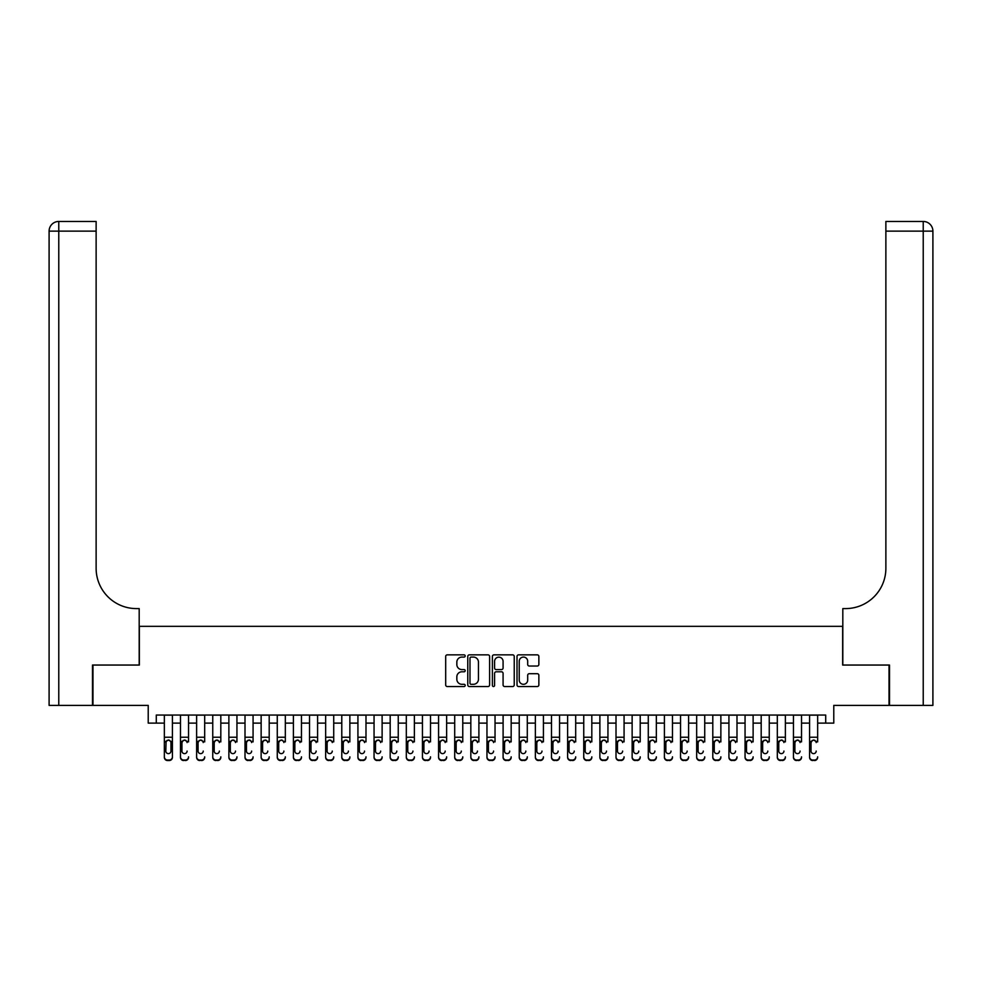 <?xml version="1.0" encoding="UTF-8"?>
<svg xmlns="http://www.w3.org/2000/svg" width="982" height="982" viewBox="0 0 982 982"><rect width="100%" height="100%" fill="white"/><g stroke="black" fill="none" stroke-linecap="round" stroke-linejoin="round"><path stroke-width="1.47" d="M465.186 655.976A1.105 1.105 0 0 0 464.081 654.859L447.264 654.859A1.583 1.583 0 0 0 445.681 656.442L445.681 684.945A1.583 1.583 0 0 0 447.264 686.528L464.081 686.528A1.105 1.105 0 0 0 465.186 685.424A1.105 1.105 0 0 0 464.081 684.307L461.908 684.307A5.07 5.07 0 0 1 456.839 679.249L456.839 676.868A5.07 5.07 0 0 1 461.908 671.798L464.081 671.798A1.105 1.105 0 0 0 465.186 670.694A1.105 1.105 0 0 0 464.081 669.589L461.908 669.589A5.07 5.07 0 0 1 456.839 664.519L456.839 662.15A5.07 5.07 0 0 1 461.908 657.081L464.081 657.081A1.105 1.105 0 0 0 465.186 655.976M537.277 666.029A1.583 1.583 0 0 0 538.86 664.446L538.86 656.442A1.583 1.583 0 0 0 537.277 654.859L518.594 654.859A1.583 1.583 0 0 0 517.011 656.442L517.011 684.945A1.583 1.583 0 0 0 518.594 686.528L537.277 686.528A1.583 1.583 0 0 0 538.86 684.945L538.86 675.285A1.583 1.583 0 0 0 537.277 673.701L529.273 673.701A1.583 1.583 0 0 0 527.69 675.285L527.69 680.072A4.235 4.235 0 0 1 523.455 684.307A4.235 4.235 0 0 1 519.22 680.072L519.22 661.316A4.235 4.235 0 0 1 523.455 657.081A4.235 4.235 0 0 1 527.69 661.316L527.69 664.446A1.583 1.583 0 0 0 529.273 666.029L537.277 666.029M156.285 723.12L156.285 715.056L825.715 715.056L825.715 723.12L833.779 723.12L833.779 705.383L889.029 705.383L889.029 665.047L842.654 665.047L842.654 626.332L139.346 626.332L139.346 665.047L92.971 665.047L92.971 705.383L148.221 705.383L148.221 723.12L164.35 723.12M489.613 656.442A1.583 1.583 0 0 0 488.029 654.859L469.347 654.859A1.583 1.583 0 0 0 467.763 656.442L467.763 684.945A1.583 1.583 0 0 0 469.347 686.528L488.029 686.528A1.583 1.583 0 0 0 489.613 684.945L489.613 656.442M493.971 654.859L512.653 654.859A1.583 1.583 0 0 1 514.237 656.442L514.237 684.945A1.583 1.583 0 0 1 512.653 686.528L504.662 686.528A1.583 1.583 0 0 1 503.079 684.945L503.079 673.382A1.583 1.583 0 0 0 501.495 671.798L496.18 671.798A1.583 1.583 0 0 0 494.597 673.382L494.597 685.424A1.105 1.105 0 0 1 493.492 686.528A1.105 1.105 0 0 1 492.387 685.424L492.387 656.442A1.583 1.583 0 0 1 493.971 654.859M172.415 723.12L180.479 723.12M188.544 723.12L196.621 723.12M204.686 723.12L212.75 723.12M220.815 723.12L228.88 723.12M236.944 723.12L245.009 723.12M253.074 723.12L261.138 723.12M269.203 723.12L277.268 723.12M285.332 723.12L293.397 723.12M301.462 723.12L309.526 723.12M317.591 723.12L325.656 723.12M333.72 723.12L341.785 723.12M349.862 723.12L357.927 723.12M365.991 723.12L374.056 723.12M382.121 723.12L390.185 723.12M398.25 723.12L406.315 723.12M414.379 723.12L422.444 723.12M430.509 723.12L438.573 723.12M446.638 723.12L454.703 723.12M462.768 723.12L470.832 723.12M478.897 723.12L486.962 723.12M495.038 723.12L503.103 723.12M511.168 723.12L519.232 723.12M527.297 723.12L535.362 723.12M543.427 723.12L551.491 723.12M559.556 723.12L567.621 723.12M575.685 723.12L583.75 723.12M591.815 723.12L599.879 723.12M607.944 723.12L616.009 723.12M624.073 723.12L632.138 723.12M640.215 723.12L648.28 723.12M656.344 723.12L664.409 723.12M672.474 723.12L680.538 723.12M688.603 723.12L696.668 723.12M704.732 723.12L712.797 723.12M720.862 723.12L728.926 723.12M736.991 723.12L745.056 723.12M753.12 723.12L761.185 723.12M769.25 723.12L777.314 723.12M785.379 723.12L793.456 723.12M801.521 723.12L809.585 723.12M817.65 723.12L825.715 723.12M471.09 657.081A1.105 1.105 0 0 0 469.985 658.186L469.985 683.202A1.105 1.105 0 0 0 471.09 684.307L473.385 684.307A5.07 5.07 0 0 0 478.455 679.249L478.455 662.15A5.07 5.07 0 0 0 473.385 657.081L471.09 657.081M503.079 661.389A4.235 4.235 0 0 0 498.831 657.154A4.235 4.235 0 0 0 494.597 661.389L494.597 668.006A1.583 1.583 0 0 0 496.18 669.589L501.495 669.589A1.583 1.583 0 0 0 503.079 668.006L503.079 661.389M164.35 741.901L164.35 756.84A3.228 3.204 -0 0 0 167.578 760.043L169.199 760.043A3.228 3.204 -0 0 0 172.415 756.84L172.415 757.343A3.228 3.204 180 0 1 169.199 760.547L169.199 760.043M170.966 751.07L170.966 742.576L170.966 751.07A2.578 2.565 180 0 1 168.388 753.636A2.578 2.565 180 0 0 170.966 751.07M165.811 751.586L165.811 751.07A2.578 2.565 180 0 0 168.388 753.636M167.038 740.367L165.811 742.38M169.739 740.367L168.388 739.986L170.684 741.385L170.966 742.576M172.415 715.056L172.415 756.84M164.35 715.056L164.35 757.343A3.228 3.204 180 0 0 167.578 760.547L169.199 760.547M164.35 741.385L166.093 741.385L165.811 751.07M166.093 741.385L168.388 739.986M92.492 665.047L139.186 665.047L139.186 608.595L136.449 608.595A40.323 40.323 0 0 1 96.126 568.271L96.126 231.138L58.773 231.138L58.773 705.383L92.492 705.383L92.492 665.047M58.773 705.383L49.1 705.383L49.1 231.138A9.673 9.673 0 0 1 58.773 221.453L96.126 221.453L96.126 231.138M136.449 608.595A40.323 40.323 0 0 1 96.126 568.271M58.773 221.453A9.673 9.673 0 0 0 49.1 231.138L58.773 231.138L58.773 221.453M923.227 705.383L923.227 221.453A9.673 9.673 0 0 1 932.9 231.138L932.9 705.383L889.508 705.383L889.508 665.047L842.814 665.047L842.814 608.595L845.551 608.595A40.323 40.323 0 0 0 885.874 568.271L885.874 221.453L923.227 221.453L885.874 221.453M845.551 608.595A40.323 40.323 0 0 0 885.874 568.271M180.479 715.056L180.479 756.84A3.228 3.204 -0 0 0 183.708 760.043L185.328 760.043A3.228 3.204 -0 0 0 188.544 756.84L188.544 757.343A3.228 3.204 180 0 1 185.328 760.547L185.328 760.043M188.544 741.901L188.544 715.056M187.096 751.586L187.096 751.07A2.578 2.565 180 0 1 184.518 753.636A2.578 2.565 180 0 0 187.096 751.07M181.94 751.586L181.94 751.07A2.578 2.565 180 0 0 184.518 753.636A2.578 2.565 180 0 1 181.94 751.07L181.94 742.38M183.168 740.367L181.94 742.576L182.222 741.385L184.518 739.986L186.813 741.385L187.096 742.576M185.868 740.367L184.518 739.986M196.621 715.056L196.621 756.84A3.228 3.204 -0 0 0 199.837 760.043L201.457 760.043A3.228 3.204 -0 0 0 204.686 756.84L204.686 757.343A3.228 3.204 180 0 1 201.457 760.547L201.457 760.043M204.686 741.901L204.686 715.056M203.225 751.586L203.225 751.07A2.578 2.565 180 0 1 200.647 753.636A2.578 2.565 180 0 0 203.225 751.07M198.069 751.586L198.069 751.07A2.578 2.565 180 0 0 200.647 753.636A2.578 2.565 180 0 1 198.069 751.07L198.069 742.38M199.297 740.367L198.069 742.576L198.352 741.385L200.647 739.986L202.943 741.385L203.225 742.576M201.997 740.367L200.647 739.986M212.75 715.056L212.75 756.84A3.228 3.204 -0 0 0 215.966 760.043L217.587 760.043A3.228 3.204 -0 0 0 220.815 756.84L220.815 757.343A3.228 3.204 180 0 1 217.587 760.547L217.587 760.043M220.815 741.901L220.815 715.056M219.354 751.586L219.354 751.07A2.578 2.565 180 0 1 216.776 753.636A2.578 2.565 180 0 0 219.354 751.07M214.199 751.586L214.199 751.07A2.578 2.565 180 0 0 216.776 753.636A2.578 2.565 180 0 1 214.199 751.07L214.199 742.38M215.426 740.367L214.199 742.576L214.481 741.385L216.776 739.986L219.072 741.385L219.354 742.576M218.127 740.367L216.776 739.986M228.88 715.056L228.88 756.84A3.228 3.204 -0 0 0 232.108 760.043L233.716 760.043A3.228 3.204 -0 0 0 236.944 756.84L236.944 757.343A3.228 3.204 180 0 1 233.716 760.547L233.716 760.043M236.944 741.901L236.944 715.056M235.496 751.586L235.496 751.07A2.578 2.565 180 0 1 232.906 753.636A2.578 2.565 180 0 0 235.496 751.07M230.328 751.586L230.328 751.07A2.578 2.565 180 0 0 232.906 753.636A2.578 2.565 180 0 1 230.328 751.07L230.328 742.38M231.568 740.367L230.328 742.576L230.61 741.385L232.906 739.986L235.201 741.385L235.496 742.576M234.256 740.367L232.906 739.986M183.708 760.043L185.328 760.547M183.708 760.547A3.228 3.204 180 0 1 180.479 757.343L180.479 756.84M199.837 760.043L201.457 760.547M199.837 760.547A3.228 3.204 180 0 1 196.621 757.343L196.621 756.84M215.966 760.043L217.587 760.547M215.966 760.547A3.228 3.204 180 0 1 212.75 757.343L212.75 756.84M232.108 760.043L233.716 760.547M232.108 760.547A3.228 3.204 180 0 1 228.88 757.343L228.88 756.84M245.009 715.056L245.009 756.84A3.228 3.204 -0 0 0 248.237 760.043L249.845 760.043A3.228 3.204 -0 0 0 253.074 756.84L253.074 757.343A3.228 3.204 180 0 1 249.845 760.547L249.845 760.043M253.074 741.901L253.074 715.056M251.625 751.586L251.625 751.07A2.578 2.565 180 0 1 249.035 753.636A2.578 2.565 180 0 0 251.625 751.07M246.457 751.586L246.457 751.07A2.578 2.565 180 0 0 249.035 753.636A2.578 2.565 180 0 1 246.457 751.07L246.457 742.38M247.697 740.367L246.457 742.576L246.74 741.385L249.035 739.986L251.331 741.385L251.625 742.576M250.385 740.367L249.035 739.986M248.237 760.043L249.845 760.547M248.237 760.547A3.228 3.204 180 0 1 245.009 757.343L245.009 756.84M261.138 715.056L261.138 756.84A3.228 3.204 -0 0 0 264.367 760.043L265.975 760.043A3.228 3.204 -0 0 0 269.203 756.84L269.203 757.343A3.228 3.204 180 0 1 265.975 760.547L265.975 760.043M269.203 741.901L269.203 715.056M267.755 751.586L267.755 751.07A2.578 2.565 180 0 1 265.165 753.636A2.578 2.565 180 0 0 267.755 751.07M262.587 751.586L262.587 751.07A2.578 2.565 180 0 0 265.165 753.636A2.578 2.565 180 0 1 262.587 751.07L262.587 742.38M263.827 740.367L262.587 742.576L262.881 741.385L265.165 739.986L267.46 741.385L267.755 742.576M266.515 740.367L265.165 739.986M264.367 760.043L265.975 760.547M264.367 760.547A3.228 3.204 180 0 1 261.138 757.343L261.138 756.84M277.268 715.056L277.268 756.84A3.228 3.204 -0 0 0 280.496 760.043L282.104 760.043A3.228 3.204 -0 0 0 285.332 756.84L285.332 757.343A3.228 3.204 180 0 1 282.104 760.547L282.104 760.043M285.332 741.901L285.332 715.056M283.884 751.586L283.884 751.07A2.578 2.565 180 0 1 281.306 753.636A2.578 2.565 180 0 0 283.884 751.07M278.716 751.586L278.716 751.07A2.578 2.565 180 0 0 281.306 753.636A2.578 2.565 180 0 1 278.716 751.07L278.716 742.38M279.956 740.367L278.716 742.576L279.011 741.385L281.306 739.986L283.602 741.385L283.884 742.576M282.644 740.367L281.306 739.986M280.496 760.043L282.104 760.547M280.496 760.547A3.228 3.204 180 0 1 277.268 757.343L277.268 756.84M293.397 715.056L293.397 756.84A3.228 3.204 -0 0 0 296.625 760.043L298.233 760.043A3.228 3.204 -0 0 0 301.462 756.84L301.462 757.343A3.228 3.204 180 0 1 298.233 760.547L298.233 760.043M301.462 741.901L301.462 715.056M300.013 751.586L300.013 751.07A2.578 2.565 180 0 1 297.436 753.636A2.578 2.565 180 0 0 300.013 751.07M294.846 751.586L294.846 751.07A2.578 2.565 180 0 0 297.436 753.636A2.578 2.565 180 0 1 294.846 751.07L294.846 742.38M296.085 740.367L294.846 742.576L295.14 741.385L297.436 739.986L299.731 741.385L300.013 742.576M298.774 740.367L297.436 739.986M296.625 760.043L298.233 760.547M296.625 760.547A3.228 3.204 180 0 1 293.397 757.343L293.397 756.84M309.526 715.056L309.526 756.84A3.228 3.204 -0 0 0 312.755 760.043L314.375 760.043A3.228 3.204 -0 0 0 317.591 756.84L317.591 757.343A3.228 3.204 180 0 1 314.375 760.547L314.375 760.043M317.591 741.901L317.591 715.056M316.143 751.586L316.143 751.07A2.578 2.565 180 0 1 313.565 753.636A2.578 2.565 180 0 0 316.143 751.07M310.987 751.586L310.987 751.07A2.578 2.565 180 0 0 313.565 753.636A2.578 2.565 180 0 1 310.987 751.07L310.987 742.38M312.215 740.367L310.987 742.576L311.269 741.385L313.565 739.986L315.86 741.385L316.143 742.576M314.915 740.367L313.565 739.986M312.755 760.043L314.375 760.547M312.755 760.547A3.228 3.204 180 0 1 309.526 757.343L309.526 756.84M325.656 715.056L325.656 756.84A3.228 3.204 -0 0 0 328.884 760.043L330.504 760.043A3.228 3.204 -0 0 0 333.72 756.84L333.72 757.343A3.228 3.204 180 0 1 330.504 760.547L330.504 760.043M333.72 741.901L333.72 715.056M332.272 751.586L332.272 751.07A2.578 2.565 180 0 1 329.694 753.636A2.578 2.565 180 0 0 332.272 751.07M327.116 751.586L327.116 751.07A2.578 2.565 180 0 0 329.694 753.636A2.578 2.565 180 0 1 327.116 751.07L327.116 742.38M328.344 740.367L327.116 742.576L327.399 741.385L329.694 739.986L331.99 741.385L332.272 742.576M331.044 740.367L329.694 739.986M328.884 760.043L330.504 760.547M328.884 760.547A3.228 3.204 180 0 1 325.656 757.343L325.656 756.84M341.785 715.056L341.785 756.84A3.228 3.204 -0 0 0 345.013 760.043L346.634 760.043A3.228 3.204 -0 0 0 349.862 756.84L349.862 757.343A3.228 3.204 180 0 1 346.634 760.547L346.634 760.043M349.862 741.901L349.862 715.056M348.401 751.586L348.401 751.07A2.578 2.565 180 0 1 345.824 753.636A2.578 2.565 180 0 0 348.401 751.07M343.246 751.586L343.246 751.07A2.578 2.565 180 0 0 345.824 753.636A2.578 2.565 180 0 1 343.246 751.07L343.246 742.38M344.473 740.367L343.246 742.576L343.528 741.385L345.824 739.986L348.119 741.385L348.401 742.576M347.174 740.367L345.824 739.986M345.013 760.043L346.634 760.547M345.013 760.547A3.228 3.204 180 0 1 341.785 757.343L341.785 756.84M357.927 715.056L357.927 756.84A3.228 3.204 -0 0 0 361.143 760.043L362.763 760.043A3.228 3.204 -0 0 0 365.991 756.84L365.991 757.343A3.228 3.204 180 0 1 362.763 760.547L362.763 760.043M365.991 741.901L365.991 715.056M364.531 751.586L364.531 751.07A2.578 2.565 180 0 1 361.953 753.636A2.578 2.565 180 0 0 364.531 751.07M359.375 751.586L359.375 751.07A2.578 2.565 180 0 0 361.953 753.636A2.578 2.565 180 0 1 359.375 751.07L359.375 742.38M360.603 740.367L359.375 742.576L359.658 741.385L361.953 739.986L364.248 741.385L364.531 742.576M363.303 740.367L361.953 739.986M361.143 760.043L362.763 760.547M361.143 760.547A3.228 3.204 180 0 1 357.927 757.343L357.927 756.84M374.056 715.056L374.056 756.84A3.228 3.204 -0 0 0 377.284 760.043L378.892 760.043A3.228 3.204 -0 0 0 382.121 756.84L382.121 757.343A3.228 3.204 180 0 1 378.892 760.547L378.892 760.043M382.121 741.901L382.121 715.056M380.66 751.586L380.66 751.07A2.578 2.565 180 0 1 378.082 753.636A2.578 2.565 180 0 0 380.66 751.07M375.505 751.586L375.505 751.07A2.578 2.565 180 0 0 378.082 753.636A2.578 2.565 180 0 1 375.505 751.07L375.505 742.38M376.744 740.367L375.505 742.576L375.787 741.385L378.082 739.986L380.378 741.385L380.66 742.576M379.433 740.367L378.082 739.986M377.284 760.043L378.892 760.547M377.284 760.547A3.228 3.204 180 0 1 374.056 757.343L374.056 756.84M390.185 715.056L390.185 756.84A3.228 3.204 -0 0 0 393.414 760.043L395.022 760.043A3.228 3.204 -0 0 0 398.25 756.84L398.25 757.343A3.228 3.204 180 0 1 395.022 760.547L395.022 760.043M398.25 741.901L398.25 715.056M396.802 751.586L396.802 751.07A2.578 2.565 180 0 1 394.212 753.636A2.578 2.565 180 0 0 396.802 751.07M391.634 751.586L391.634 751.07A2.578 2.565 180 0 0 394.212 753.636A2.578 2.565 180 0 1 391.634 751.07L391.634 742.38M392.874 740.367L391.634 742.576L391.916 741.385L394.212 739.986L396.507 741.385L396.802 742.576M395.562 740.367L394.212 739.986M393.414 760.043L395.022 760.547M393.414 760.547A3.228 3.204 180 0 1 390.185 757.343L390.185 756.84M406.315 715.056L406.315 756.84A3.228 3.204 -0 0 0 409.543 760.043L411.151 760.043A3.228 3.204 -0 0 0 414.379 756.84L414.379 757.343A3.228 3.204 180 0 1 411.151 760.547L411.151 760.043M414.379 741.901L414.379 715.056M412.931 751.586L412.931 751.07A2.578 2.565 180 0 1 410.341 753.636A2.578 2.565 180 0 0 412.931 751.07M407.763 751.586L407.763 751.07A2.578 2.565 180 0 0 410.341 753.636A2.578 2.565 180 0 1 407.763 751.07L407.763 742.38M409.003 740.367L407.763 742.576L408.046 741.385L410.341 739.986L412.636 741.385L412.931 742.576M411.691 740.367L410.341 739.986M409.543 760.043L411.151 760.547M409.543 760.547A3.228 3.204 180 0 1 406.315 757.343L406.315 756.84M422.444 715.056L422.444 756.84A3.228 3.204 -0 0 0 425.672 760.043L427.28 760.043A3.228 3.204 -0 0 0 430.509 756.84L430.509 757.343A3.228 3.204 180 0 1 427.28 760.547L427.28 760.043M430.509 741.901L430.509 715.056M429.06 751.586L429.06 751.07A2.578 2.565 180 0 1 426.483 753.636A2.578 2.565 180 0 0 429.06 751.07M423.893 751.586L423.893 751.07A2.578 2.565 180 0 0 426.483 753.636A2.578 2.565 180 0 1 423.893 751.07L423.893 742.38M425.132 740.367L423.893 742.576L424.187 741.385L426.483 739.986L428.778 741.385L429.06 742.576M427.821 740.367L426.483 739.986M425.672 760.043L427.28 760.547M425.672 760.547A3.228 3.204 180 0 1 422.444 757.343L422.444 756.84M438.573 715.056L438.573 756.84A3.228 3.204 -0 0 0 441.802 760.043L443.41 760.043A3.228 3.204 -0 0 0 446.638 756.84L446.638 757.343A3.228 3.204 180 0 1 443.41 760.547L443.41 760.043M446.638 741.901L446.638 715.056M445.19 751.586L445.19 751.07A2.578 2.565 180 0 1 442.612 753.636A2.578 2.565 180 0 0 445.19 751.07M440.022 751.586L440.022 751.07A2.578 2.565 180 0 0 442.612 753.636A2.578 2.565 180 0 1 440.022 751.07L440.022 742.38M441.262 740.367L440.022 742.576L440.317 741.385L442.612 739.986L444.907 741.385L445.19 742.576M443.95 740.367L442.612 739.986M441.802 760.043L443.41 760.547M441.802 760.547A3.228 3.204 180 0 1 438.573 757.343L438.573 756.84M454.703 715.056L454.703 756.84A3.228 3.204 -0 0 0 457.931 760.043L459.539 760.043A3.228 3.204 -0 0 0 462.768 756.84L462.768 757.343A3.228 3.204 180 0 1 459.539 760.547L459.539 760.043M462.768 741.901L462.768 715.056M461.319 751.586L461.319 751.07A2.578 2.565 180 0 1 458.741 753.636A2.578 2.565 180 0 0 461.319 751.07M456.164 751.586L456.164 751.07A2.578 2.565 180 0 0 458.741 753.636A2.578 2.565 180 0 1 456.164 751.07L456.164 742.38M457.391 740.367L456.164 742.576L456.446 741.385L458.741 739.986L461.037 741.385L461.319 742.576M460.079 740.367L458.741 739.986M457.931 760.043L459.539 760.547M457.931 760.547A3.228 3.204 180 0 1 454.703 757.343L454.703 756.84M470.832 715.056L470.832 756.84A3.228 3.204 -0 0 0 474.06 760.043L475.681 760.043A3.228 3.204 -0 0 0 478.897 756.84L478.897 757.343A3.228 3.204 180 0 1 475.681 760.547L475.681 760.043M478.897 741.901L478.897 715.056M477.448 751.586L477.448 751.07A2.578 2.565 180 0 1 474.871 753.636A2.578 2.565 180 0 0 477.448 751.07M472.293 751.586L472.293 751.07A2.578 2.565 180 0 0 474.871 753.636A2.578 2.565 180 0 1 472.293 751.07L472.293 742.38M473.52 740.367L472.293 742.576L472.575 741.385L474.871 739.986L477.166 741.385L477.448 742.576M476.221 740.367L474.871 739.986M474.06 760.043L475.681 760.547M474.06 760.547A3.228 3.204 180 0 1 470.832 757.343L470.832 756.84M486.962 715.056L486.962 756.84A3.228 3.204 -0 0 0 490.19 760.043L491.81 760.043A3.228 3.204 -0 0 0 495.038 756.84L495.038 757.343A3.228 3.204 180 0 1 491.81 760.547L491.81 760.043M495.038 741.901L495.038 715.056M493.578 751.586L493.578 751.07A2.578 2.565 180 0 1 491 753.636A2.578 2.565 180 0 0 493.578 751.07M488.422 751.586L488.422 751.07A2.578 2.565 180 0 0 491 753.636A2.578 2.565 180 0 1 488.422 751.07L488.422 742.38M489.65 740.367L488.422 742.576L488.705 741.385L491 739.986L493.295 741.385L493.578 742.576M492.35 740.367L491 739.986M490.19 760.043L491.81 760.547M490.19 760.547A3.228 3.204 180 0 1 486.962 757.343L486.962 756.84M503.103 715.056L503.103 756.84A3.228 3.204 -0 0 0 506.319 760.043L507.94 760.043A3.228 3.204 -0 0 0 511.168 756.84L511.168 757.343A3.228 3.204 180 0 1 507.94 760.547L507.94 760.043M511.168 741.901L511.168 715.056M509.707 751.586L509.707 751.07A2.578 2.565 180 0 1 507.129 753.636A2.578 2.565 180 0 0 509.707 751.07M504.552 751.586L504.552 751.07A2.578 2.565 180 0 0 507.129 753.636A2.578 2.565 180 0 1 504.552 751.07L504.552 742.38M505.779 740.367L504.552 742.576L504.834 741.385L507.129 739.986L509.425 741.385L509.707 742.576M508.48 740.367L507.129 739.986M506.319 760.043L507.94 760.547M506.319 760.547A3.228 3.204 180 0 1 503.103 757.343L503.103 756.84M519.232 715.056L519.232 756.84A3.228 3.204 -0 0 0 522.461 760.043L524.069 760.043A3.228 3.204 -0 0 0 527.297 756.84L527.297 757.343A3.228 3.204 180 0 1 524.069 760.547L524.069 760.043M527.297 741.901L527.297 715.056M525.836 751.586L525.836 751.07A2.578 2.565 180 0 1 523.259 753.636A2.578 2.565 180 0 0 525.836 751.07M520.681 751.586L520.681 751.07A2.578 2.565 180 0 0 523.259 753.636A2.578 2.565 180 0 1 520.681 751.07L520.681 742.38M521.921 740.367L520.681 742.576L520.963 741.385L523.259 739.986L525.554 741.385L525.836 742.576M524.609 740.367L523.259 739.986M522.461 760.043L524.069 760.547M522.461 760.547A3.228 3.204 180 0 1 519.232 757.343L519.232 756.84M535.362 715.056L535.362 756.84A3.228 3.204 -0 0 0 538.59 760.043L540.198 760.043A3.228 3.204 -0 0 0 543.427 756.84L543.427 757.343A3.228 3.204 180 0 1 540.198 760.547L540.198 760.043M543.427 741.901L543.427 715.056M541.978 751.586L541.978 751.07A2.578 2.565 180 0 1 539.388 753.636A2.578 2.565 180 0 0 541.978 751.07M536.81 751.586L536.81 751.07A2.578 2.565 180 0 0 539.388 753.636A2.578 2.565 180 0 1 536.81 751.07L536.81 742.38M538.05 740.367L536.81 742.576L537.093 741.385L539.388 739.986L541.683 741.385L541.978 742.576M540.738 740.367L539.388 739.986M538.59 760.043L540.198 760.547M538.59 760.547A3.228 3.204 180 0 1 535.362 757.343L535.362 756.84M551.491 715.056L551.491 756.84A3.228 3.204 -0 0 0 554.72 760.043L556.328 760.043A3.228 3.204 -0 0 0 559.556 756.84L559.556 757.343A3.228 3.204 180 0 1 556.328 760.547L556.328 760.043M559.556 741.901L559.556 715.056M558.107 751.586L558.107 751.07A2.578 2.565 180 0 1 555.517 753.636A2.578 2.565 180 0 0 558.107 751.07M552.94 751.586L552.94 751.07A2.578 2.565 180 0 0 555.517 753.636A2.578 2.565 180 0 1 552.94 751.07L552.94 742.38M554.179 740.367L552.94 742.576L553.222 741.385L555.517 739.986L557.813 741.385L558.107 742.576M556.868 740.367L555.517 739.986M554.72 760.043L556.328 760.547M554.72 760.547A3.228 3.204 180 0 1 551.491 757.343L551.491 756.84M567.621 715.056L567.621 756.84A3.228 3.204 -0 0 0 570.849 760.043L572.457 760.043A3.228 3.204 -0 0 0 575.685 756.84L575.685 757.343A3.228 3.204 180 0 1 572.457 760.547L572.457 760.043M575.685 741.901L575.685 715.056M574.237 751.586L574.237 751.07A2.578 2.565 180 0 1 571.659 753.636A2.578 2.565 180 0 0 574.237 751.07M569.069 751.586L569.069 751.07A2.578 2.565 180 0 0 571.659 753.636A2.578 2.565 180 0 1 569.069 751.07L569.069 742.38M570.309 740.367L569.069 742.576L569.364 741.385L571.659 739.986L573.954 741.385L574.237 742.576M572.997 740.367L571.659 739.986M570.849 760.043L572.457 760.547M570.849 760.547A3.228 3.204 180 0 1 567.621 757.343L567.621 756.84M583.75 715.056L583.75 756.84A3.228 3.204 -0 0 0 586.978 760.043L588.586 760.043A3.228 3.204 -0 0 0 591.815 756.84L591.815 757.343A3.228 3.204 180 0 1 588.586 760.547L588.586 760.043M591.815 741.901L591.815 715.056M590.366 751.586L590.366 751.07A2.578 2.565 180 0 1 587.788 753.636A2.578 2.565 180 0 0 590.366 751.07M585.198 751.586L585.198 751.07A2.578 2.565 180 0 0 587.788 753.636A2.578 2.565 180 0 1 585.198 751.07L585.198 742.38M586.438 740.367L585.198 742.576L585.493 741.385L587.788 739.986L590.084 741.385L590.366 742.576M589.126 740.367L587.788 739.986M586.978 760.043L588.586 760.547M586.978 760.547A3.228 3.204 180 0 1 583.75 757.343L583.75 756.84M599.879 715.056L599.879 756.84A3.228 3.204 -0 0 0 603.108 760.043L604.716 760.043A3.228 3.204 -0 0 0 607.944 756.84L607.944 757.343A3.228 3.204 180 0 1 604.716 760.547L604.716 760.043M607.944 741.901L607.944 715.056M606.495 751.586L606.495 751.07A2.578 2.565 180 0 1 603.918 753.636A2.578 2.565 180 0 0 606.495 751.07M601.34 751.586L601.34 751.07A2.578 2.565 180 0 0 603.918 753.636A2.578 2.565 180 0 1 601.34 751.07L601.34 742.38M602.567 740.367L601.34 742.576L601.622 741.385L603.918 739.986L606.213 741.385L606.495 742.576M605.256 740.367L603.918 739.986M603.108 760.043L604.716 760.547M603.108 760.547A3.228 3.204 180 0 1 599.879 757.343L599.879 756.84M616.009 715.056L616.009 756.84A3.228 3.204 -0 0 0 619.237 760.043L620.857 760.043A3.228 3.204 -0 0 0 624.073 756.84L624.073 757.343A3.228 3.204 180 0 1 620.857 760.547L620.857 760.043M624.073 741.901L624.073 715.056M622.625 751.586L622.625 751.07A2.578 2.565 180 0 1 620.047 753.636A2.578 2.565 180 0 0 622.625 751.07M617.469 751.586L617.469 751.07A2.578 2.565 180 0 0 620.047 753.636A2.578 2.565 180 0 1 617.469 751.07L617.469 742.38M618.697 740.367L617.469 742.576L617.752 741.385L620.047 739.986L622.342 741.385L622.625 742.576M621.397 740.367L620.047 739.986M619.237 760.043L620.857 760.547M619.237 760.547A3.228 3.204 180 0 1 616.009 757.343L616.009 756.84M632.138 715.056L632.138 756.84A3.228 3.204 -0 0 0 635.366 760.043L636.987 760.043A3.228 3.204 -0 0 0 640.215 756.84L640.215 757.343A3.228 3.204 180 0 1 636.987 760.547L636.987 760.043M640.215 741.901L640.215 715.056M638.754 751.586L638.754 751.07A2.578 2.565 180 0 1 636.176 753.636A2.578 2.565 180 0 0 638.754 751.07M633.599 751.586L633.599 751.07A2.578 2.565 180 0 0 636.176 753.636A2.578 2.565 180 0 1 633.599 751.07L633.599 742.38M634.826 740.367L633.599 742.576L633.881 741.385L636.176 739.986L638.472 741.385L638.754 742.576M637.527 740.367L636.176 739.986M635.366 760.043L636.987 760.547M635.366 760.547A3.228 3.204 180 0 1 632.138 757.343L632.138 756.84M648.28 715.056L648.28 756.84A3.228 3.204 -0 0 0 651.496 760.043L653.116 760.043A3.228 3.204 -0 0 0 656.344 756.84L656.344 757.343A3.228 3.204 180 0 1 653.116 760.547L653.116 760.043M656.344 741.901L656.344 715.056M654.884 751.586L654.884 751.07A2.578 2.565 180 0 1 652.306 753.636A2.578 2.565 180 0 0 654.884 751.07M649.728 751.586L649.728 751.07A2.578 2.565 180 0 0 652.306 753.636A2.578 2.565 180 0 1 649.728 751.07L649.728 742.38M650.956 740.367L649.728 742.576L650.01 741.385L652.306 739.986L654.601 741.385L654.884 742.576M653.656 740.367L652.306 739.986M651.496 760.043L653.116 760.547M651.496 760.547A3.228 3.204 180 0 1 648.28 757.343L648.28 756.84M664.409 715.056L664.409 756.84A3.228 3.204 -0 0 0 667.625 760.043L669.245 760.043A3.228 3.204 -0 0 0 672.474 756.84L672.474 757.343A3.228 3.204 180 0 1 669.245 760.547L669.245 760.043M672.474 741.901L672.474 715.056M671.013 751.586L671.013 751.07A2.578 2.565 180 0 1 668.435 753.636A2.578 2.565 180 0 0 671.013 751.07M665.857 751.586L665.857 751.07A2.578 2.565 180 0 0 668.435 753.636A2.578 2.565 180 0 1 665.857 751.07L665.857 742.38M667.085 740.367L665.857 742.576L666.14 741.385L668.435 739.986L670.731 741.385L671.013 742.576M669.785 740.367L668.435 739.986M667.625 760.043L669.245 760.547M667.625 760.547A3.228 3.204 180 0 1 664.409 757.343L664.409 756.84M680.538 715.056L680.538 756.84A3.228 3.204 -0 0 0 683.767 760.043L685.375 760.043A3.228 3.204 -0 0 0 688.603 756.84L688.603 757.343A3.228 3.204 180 0 1 685.375 760.547L685.375 760.043M688.603 741.901L688.603 715.056M687.154 751.586L687.154 751.07A2.578 2.565 180 0 1 684.564 753.636A2.578 2.565 180 0 0 687.154 751.07M681.987 751.586L681.987 751.07A2.578 2.565 180 0 0 684.564 753.636A2.578 2.565 180 0 1 681.987 751.07L681.987 742.38M683.227 740.367L681.987 742.576L682.269 741.385L684.564 739.986L686.86 741.385L687.154 742.576M685.915 740.367L684.564 739.986M683.767 760.043L685.375 760.547M683.767 760.547A3.228 3.204 180 0 1 680.538 757.343L680.538 756.84M696.668 715.056L696.668 756.84A3.228 3.204 -0 0 0 699.896 760.043L701.504 760.043A3.228 3.204 -0 0 0 704.732 756.84L704.732 757.343A3.228 3.204 180 0 1 701.504 760.547L701.504 760.043M704.732 741.901L704.732 715.056M703.284 751.586L703.284 751.07A2.578 2.565 180 0 1 700.694 753.636A2.578 2.565 180 0 0 703.284 751.07M698.116 751.586L698.116 751.07A2.578 2.565 180 0 0 700.694 753.636A2.578 2.565 180 0 1 698.116 751.07L698.116 742.38M699.356 740.367L698.116 742.576L698.398 741.385L700.694 739.986L702.989 741.385L703.284 742.576M702.044 740.367L700.694 739.986M699.896 760.043L701.504 760.547M699.896 760.547A3.228 3.204 180 0 1 696.668 757.343L696.668 756.84M712.797 715.056L712.797 756.84A3.228 3.204 -0 0 0 716.025 760.043L717.633 760.043A3.228 3.204 -0 0 0 720.862 756.84L720.862 757.343A3.228 3.204 180 0 1 717.633 760.547L717.633 760.043M720.862 741.901L720.862 715.056M719.413 751.586L719.413 751.07A2.578 2.565 180 0 1 716.835 753.636A2.578 2.565 180 0 0 719.413 751.07M714.245 751.586L714.245 751.07A2.578 2.565 180 0 0 716.835 753.636A2.578 2.565 180 0 1 714.245 751.07L714.245 742.38M715.485 740.367L714.245 742.576L714.54 741.385L716.835 739.986L719.119 741.385L719.413 742.576M718.173 740.367L716.835 739.986M716.025 760.043L717.633 760.547M716.025 760.547A3.228 3.204 180 0 1 712.797 757.343L712.797 756.84M728.926 715.056L728.926 756.84A3.228 3.204 -0 0 0 732.155 760.043L733.763 760.043A3.228 3.204 -0 0 0 736.991 756.84L736.991 757.343A3.228 3.204 180 0 1 733.763 760.547L733.763 760.043M736.991 741.901L736.991 715.056M735.543 751.586L735.543 751.07A2.578 2.565 180 0 1 732.965 753.636A2.578 2.565 180 0 0 735.543 751.07M730.375 751.586L730.375 751.07A2.578 2.565 180 0 0 732.965 753.636A2.578 2.565 180 0 1 730.375 751.07L730.375 742.38M731.615 740.367L730.375 742.576L730.669 741.385L732.965 739.986L735.26 741.385L735.543 742.576M734.303 740.367L732.965 739.986M732.155 760.043L733.763 760.547M732.155 760.547A3.228 3.204 180 0 1 728.926 757.343L728.926 756.84M745.056 715.056L745.056 756.84A3.228 3.204 -0 0 0 748.284 760.043L749.892 760.043A3.228 3.204 -0 0 0 753.12 756.84L753.12 757.343A3.228 3.204 180 0 1 749.892 760.547L749.892 760.043M753.12 741.901L753.12 715.056M751.672 751.586L751.672 751.07A2.578 2.565 180 0 1 749.094 753.636A2.578 2.565 180 0 0 751.672 751.07M746.504 751.586L746.504 751.07A2.578 2.565 180 0 0 749.094 753.636A2.578 2.565 180 0 1 746.504 751.07L746.504 742.38M747.744 740.367L746.504 742.576L746.799 741.385L749.094 739.986L751.39 741.385L751.672 742.576M750.432 740.367L749.094 739.986M748.284 760.043L749.892 760.547M748.284 760.547A3.228 3.204 180 0 1 745.056 757.343L745.056 756.84M761.185 715.056L761.185 756.84A3.228 3.204 -0 0 0 764.413 760.043L766.034 760.043A3.228 3.204 -0 0 0 769.25 756.84L769.25 757.343A3.228 3.204 180 0 1 766.034 760.547L766.034 760.043M769.25 741.901L769.25 715.056M767.801 751.586L767.801 751.07A2.578 2.565 180 0 1 765.223 753.636A2.578 2.565 180 0 0 767.801 751.07M762.646 751.586L762.646 751.07A2.578 2.565 180 0 0 765.223 753.636A2.578 2.565 180 0 1 762.646 751.07L762.646 742.38M763.873 740.367L762.646 742.576L762.928 741.385L765.223 739.986L767.519 741.385L767.801 742.576M766.574 740.367L765.223 739.986M764.413 760.043L766.034 760.547M764.413 760.547A3.228 3.204 180 0 1 761.185 757.343L761.185 756.84M777.314 715.056L777.314 756.84A3.228 3.204 -0 0 0 780.543 760.043L782.163 760.043A3.228 3.204 -0 0 0 785.379 756.84L785.379 757.343A3.228 3.204 180 0 1 782.163 760.547L782.163 760.043M785.379 741.901L785.379 715.056M783.931 751.586L783.931 751.07A2.578 2.565 180 0 1 781.353 753.636A2.578 2.565 180 0 0 783.931 751.07M778.775 751.586L778.775 751.07A2.578 2.565 180 0 0 781.353 753.636A2.578 2.565 180 0 1 778.775 751.07L778.775 742.38M780.003 740.367L778.775 742.576L779.057 741.385L781.353 739.986L783.648 741.385L783.931 742.576M782.703 740.367L781.353 739.986M780.543 760.043L782.163 760.547M780.543 760.547A3.228 3.204 180 0 1 777.314 757.343L777.314 756.84M793.456 715.056L793.456 756.84A3.228 3.204 -0 0 0 796.672 760.043L798.292 760.043A3.228 3.204 -0 0 0 801.521 756.84L801.521 757.343A3.228 3.204 180 0 1 798.292 760.547L798.292 760.043M801.521 741.901L801.521 715.056M800.06 751.586L800.06 751.07A2.578 2.565 180 0 1 797.482 753.636A2.578 2.565 180 0 0 800.06 751.07M794.904 751.586L794.904 751.07A2.578 2.565 180 0 0 797.482 753.636A2.578 2.565 180 0 1 794.904 751.07L794.904 742.38M796.132 740.367L794.904 742.576L795.187 741.385L797.482 739.986L799.778 741.385L800.06 742.576M798.832 740.367L797.482 739.986M796.672 760.043L798.292 760.547M796.672 760.547A3.228 3.204 180 0 1 793.456 757.343L793.456 756.84M809.585 715.056L809.585 756.84A3.228 3.204 -0 0 0 812.801 760.043L814.422 760.043A3.228 3.204 -0 0 0 817.65 756.84L817.65 757.343A3.228 3.204 180 0 1 814.422 760.547L814.422 760.043M817.65 741.901L817.65 715.056M816.189 751.586L816.189 751.07A2.578 2.565 180 0 1 813.612 753.636A2.578 2.565 180 0 0 816.189 751.07M811.034 751.586L811.034 751.07A2.578 2.565 180 0 0 813.612 753.636A2.578 2.565 180 0 1 811.034 751.07L811.034 742.38M812.261 740.367L811.034 742.576L811.316 741.385L813.612 739.986L815.907 741.385L816.189 742.576M814.962 740.367L813.612 739.986M812.801 760.043L814.422 760.547M812.801 760.547A3.228 3.204 180 0 1 809.585 757.343L809.585 756.84M170.684 741.385L172.415 741.385M164.35 737.224L172.415 737.224M164.35 715.166L172.415 715.166M932.9 231.138L885.874 231.138M186.813 741.385L188.544 741.385M180.479 741.385L182.222 741.385M180.479 737.224L188.544 737.224M180.479 715.166L188.544 715.166M202.943 741.385L204.686 741.385M196.621 741.385L198.352 741.385M196.621 737.224L204.686 737.224M196.621 715.166L204.686 715.166M219.072 741.385L220.815 741.385M212.75 741.385L214.481 741.385M212.75 737.224L220.815 737.224M212.75 715.166L220.815 715.166M235.201 741.385L236.944 741.385M228.88 741.385L230.61 741.385M228.88 737.224L236.944 737.224M228.88 715.166L236.944 715.166M251.331 741.385L253.074 741.385M245.009 741.385L246.74 741.385M245.009 737.224L253.074 737.224M245.009 715.166L253.074 715.166M267.46 741.385L269.203 741.385M261.138 741.385L262.881 741.385M261.138 737.224L269.203 737.224M261.138 715.166L269.203 715.166M283.602 741.385L285.332 741.385M277.268 741.385L279.011 741.385M277.268 737.224L285.332 737.224M277.268 715.166L285.332 715.166M299.731 741.385L301.462 741.385M293.397 741.385L295.14 741.385M293.397 737.224L301.462 737.224M293.397 715.166L301.462 715.166M315.86 741.385L317.591 741.385M309.526 741.385L311.269 741.385M309.526 737.224L317.591 737.224M309.526 715.166L317.591 715.166M331.99 741.385L333.72 741.385M325.656 741.385L327.399 741.385M325.656 737.224L333.72 737.224M325.656 715.166L333.72 715.166M348.119 741.385L349.862 741.385M341.785 741.385L343.528 741.385M341.785 737.224L349.862 737.224M341.785 715.166L349.862 715.166M364.248 741.385L365.991 741.385M357.927 741.385L359.658 741.385M357.927 737.224L365.991 737.224M357.927 715.166L365.991 715.166M380.378 741.385L382.121 741.385M374.056 741.385L375.787 741.385M374.056 737.224L382.121 737.224M374.056 715.166L382.121 715.166M396.507 741.385L398.25 741.385M390.185 741.385L391.916 741.385M390.185 737.224L398.25 737.224M390.185 715.166L398.25 715.166M412.636 741.385L414.379 741.385M406.315 741.385L408.046 741.385M406.315 737.224L414.379 737.224M406.315 715.166L414.379 715.166M428.778 741.385L430.509 741.385M422.444 741.385L424.187 741.385M422.444 737.224L430.509 737.224M422.444 715.166L430.509 715.166M444.907 741.385L446.638 741.385M438.573 741.385L440.317 741.385M438.573 737.224L446.638 737.224M438.573 715.166L446.638 715.166M461.037 741.385L462.768 741.385M454.703 741.385L456.446 741.385M454.703 737.224L462.768 737.224M454.703 715.166L462.768 715.166M477.166 741.385L478.897 741.385M470.832 741.385L472.575 741.385M470.832 737.224L478.897 737.224M470.832 715.166L478.897 715.166M493.295 741.385L495.038 741.385M486.962 741.385L488.705 741.385M486.962 737.224L495.038 737.224M486.962 715.166L495.038 715.166M509.425 741.385L511.168 741.385M503.103 741.385L504.834 741.385M503.103 737.224L511.168 737.224M503.103 715.166L511.168 715.166M525.554 741.385L527.297 741.385M519.232 741.385L520.963 741.385M519.232 737.224L527.297 737.224M519.232 715.166L527.297 715.166M541.683 741.385L543.427 741.385M535.362 741.385L537.093 741.385M535.362 737.224L543.427 737.224M535.362 715.166L543.427 715.166M557.813 741.385L559.556 741.385M551.491 741.385L553.222 741.385M551.491 737.224L559.556 737.224M551.491 715.166L559.556 715.166M573.954 741.385L575.685 741.385M567.621 741.385L569.364 741.385M567.621 737.224L575.685 737.224M567.621 715.166L575.685 715.166M590.084 741.385L591.815 741.385M583.75 741.385L585.493 741.385M583.75 737.224L591.815 737.224M583.75 715.166L591.815 715.166M606.213 741.385L607.944 741.385M599.879 741.385L601.622 741.385M599.879 737.224L607.944 737.224M599.879 715.166L607.944 715.166M622.342 741.385L624.073 741.385M616.009 741.385L617.752 741.385M616.009 737.224L624.073 737.224M616.009 715.166L624.073 715.166M638.472 741.385L640.215 741.385M632.138 741.385L633.881 741.385M632.138 737.224L640.215 737.224M632.138 715.166L640.215 715.166M654.601 741.385L656.344 741.385M648.28 741.385L650.01 741.385M648.28 737.224L656.344 737.224M648.28 715.166L656.344 715.166M670.731 741.385L672.474 741.385M664.409 741.385L666.14 741.385M664.409 737.224L672.474 737.224M664.409 715.166L672.474 715.166M686.86 741.385L688.603 741.385M680.538 741.385L682.269 741.385M680.538 737.224L688.603 737.224M680.538 715.166L688.603 715.166M702.989 741.385L704.732 741.385M696.668 741.385L698.398 741.385M696.668 737.224L704.732 737.224M696.668 715.166L704.732 715.166M719.119 741.385L720.862 741.385M712.797 741.385L714.54 741.385M712.797 737.224L720.862 737.224M712.797 715.166L720.862 715.166M735.26 741.385L736.991 741.385M728.926 741.385L730.669 741.385M728.926 737.224L736.991 737.224M728.926 715.166L736.991 715.166M751.39 741.385L753.12 741.385M745.056 741.385L746.799 741.385M745.056 737.224L753.12 737.224M745.056 715.166L753.12 715.166M767.519 741.385L769.25 741.385M761.185 741.385L762.928 741.385M761.185 737.224L769.25 737.224M761.185 715.166L769.25 715.166M783.648 741.385L785.379 741.385M777.314 741.385L779.057 741.385M777.314 737.224L785.379 737.224M777.314 715.166L785.379 715.166M799.778 741.385L801.521 741.385M793.456 741.385L795.187 741.385M793.456 737.224L801.521 737.224M793.456 715.166L801.521 715.166M815.907 741.385L817.65 741.385M809.585 741.385L811.316 741.385M809.585 737.224L817.65 737.224M809.585 715.166L817.65 715.166"/></g></svg>
